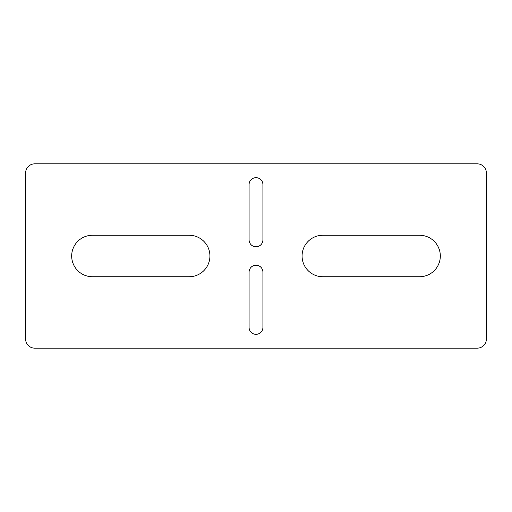 <?xml version="1.0" encoding="UTF-8"?>
<svg xmlns="http://www.w3.org/2000/svg" width="512" height="512" viewBox="0 0 512 512"><rect width="100%" height="100%" fill="white"/><g stroke="black" fill="none" stroke-linecap="round" stroke-linejoin="round"><path stroke-width="0.77" d="M92.416 235.264L189.184 235.264A20.736 20.736 0 0 1 209.92 256A20.736 20.736 0 0 1 189.184 276.736L92.416 276.736A20.736 20.736 0 0 1 71.68 256A20.736 20.736 0 0 1 92.416 235.264M34.816 163.84A9.216 9.216 0 0 0 25.6 173.056L25.6 338.944A9.216 9.216 0 0 0 34.816 348.16L477.184 348.16A9.216 9.216 0 0 0 486.4 338.944L486.4 173.056A9.216 9.216 0 0 0 477.184 163.84L34.816 163.84M419.584 235.264A20.736 20.736 0 0 1 440.32 256A20.736 20.736 0 0 1 419.584 276.736L322.816 276.736A20.736 20.736 0 0 1 302.08 256A20.736 20.736 0 0 1 322.816 235.264L419.584 235.264M249.088 239.872L249.088 184.576A6.912 6.912 0 0 1 256 177.664A6.912 6.912 0 0 1 262.912 184.576L262.912 239.872A6.912 6.912 0 0 1 256 246.784A6.912 6.912 0 0 1 249.088 239.872M249.088 272.128A6.912 6.912 0 0 1 256 265.216A6.912 6.912 0 0 1 262.912 272.128L262.912 327.424A6.912 6.912 0 0 1 256 334.336A6.912 6.912 0 0 1 249.088 327.424L249.088 272.128"/></g></svg>
